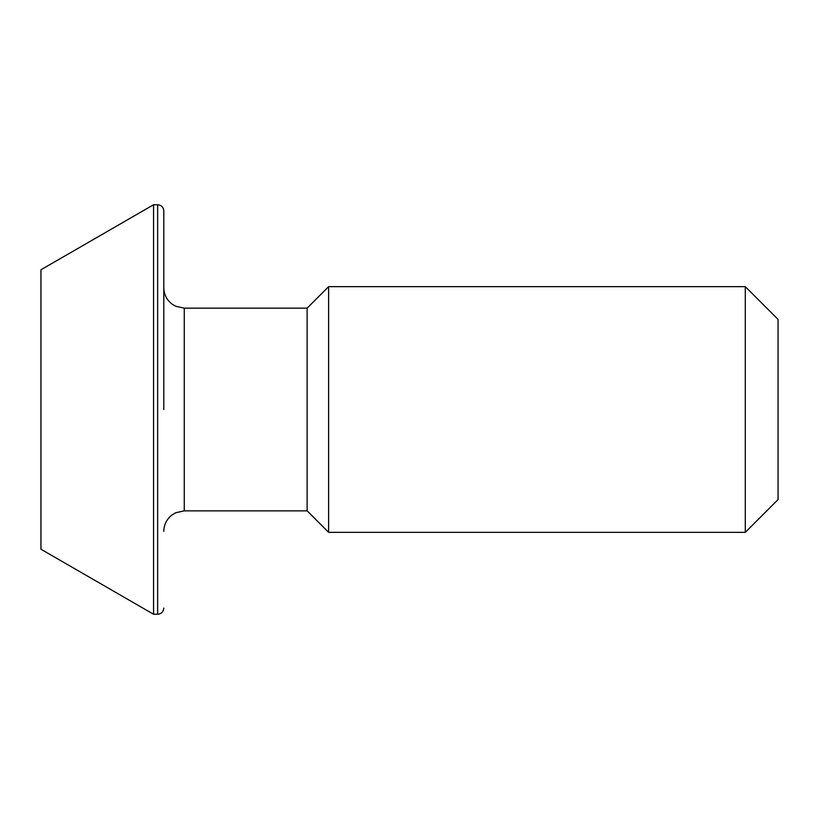<?xml version="1.0" encoding="UTF-8"?>
<svg xmlns="http://www.w3.org/2000/svg" width="819" height="819" viewBox="0 0 819 819"><rect width="100%" height="100%" fill="white"/><g stroke="black" fill="none" stroke-linecap="round" stroke-linejoin="round"><path stroke-width="1.23" d="M745.29 286.65L778.05 319.41L778.05 499.59L745.29 532.35L745.29 286.65L328.624 286.65L328.624 532.35L745.29 532.35M163.8 409.5L163.8 210.892C163.431 207.166 161.384 205.119 157.657 204.75L157.657 614.25C161.384 613.881 163.431 611.834 163.8 608.107M307.125 510.851L184.275 510.851L184.275 308.149L307.125 308.149L307.125 510.851L328.624 532.35M153.562 614.25L40.95 549.232L40.95 269.768L153.562 204.75L153.562 614.25L157.657 614.25M184.275 308.149L175.706 306.265L171.98 304.044C166.687 299.877 163.954 294.41 163.8 287.674M153.562 204.75L157.657 204.75M307.125 308.149L328.624 286.65M184.275 510.851L175.706 512.735L171.98 514.956C166.687 519.123 163.954 524.59 163.8 531.326"/></g></svg>
